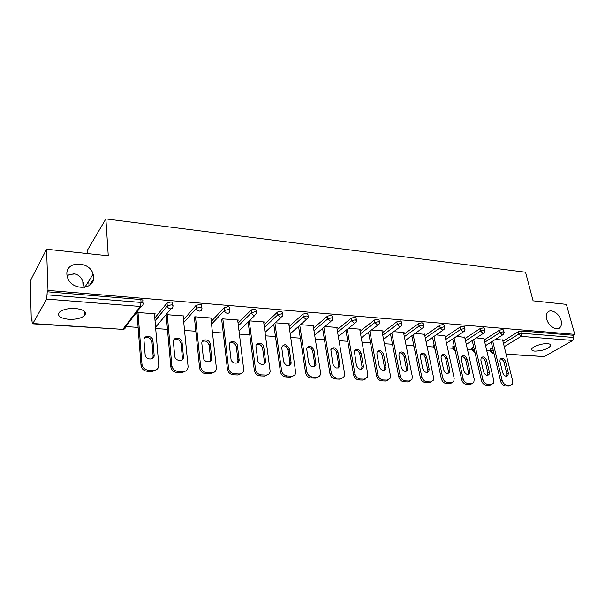 <?xml version="1.0" encoding="UTF-8"?>
<svg xmlns="http://www.w3.org/2000/svg" width="605" height="605" viewBox="0 0 605 605"><rect width="100%" height="100%" fill="white"/><g stroke="black" fill="none" stroke-linecap="round" stroke-linejoin="round"><path stroke-width="0.91" d="M93.616 276.84C95.166 290.014 71.889 291.141 67.601 277.808L66.883 274.352C65.695 260.634 89.684 260.695 93.109 274.118L93.616 276.84M561.1 320.453C561.811 323.214 561.561 325.429 560.359 327.093C557.364 331.54 548.402 326.337 546.716 319.107C546.05 316.453 546.27 314.305 547.381 312.672C550.331 308.028 559.36 313.186 561.1 320.453M84.261 287.451C83.346 279.26 79.89 274.693 73.878 273.762L66.989 275.441M69 274.473L75.005 273.929M534.888 351.119C542.398 350.862 547.676 349.085 550.716 345.795C551.11 344.631 550.089 343.935 547.646 343.7C542.39 343.179 532.551 346.476 531.757 348.994C531.341 350.197 532.385 350.9 534.888 351.119M68.667 319.296C75.912 319.561 81.214 318.321 84.564 315.576C87.075 311.976 84.057 309.616 75.527 308.497C68.282 308.195 62.935 309.412 59.502 312.135C56.946 315.855 60.001 318.245 68.667 319.296M88.92 284.274L88.746 281.075M87.241 253.533L87.097 250.773L105.875 218.912L525.541 272.212L533.088 300.844L566.386 304.375L574.75 334.353L573.185 335.253L521.495 330.98L522.085 333.287L573.797 337.477L573.185 335.253M31.301 320.317L31.989 319.085L32.065 322.019L32.519 323.811L32.836 323.554L46.668 299.112L47.235 291.791L48.007 290.408L46.57 249.222L30.25 280.954L31.301 320.317L32.02 320.363M125.711 326.571L138.114 327.396M155.689 328.56L167.464 329.339M184.548 330.474L195.823 331.222M212.438 332.327L223.245 333.037M239.421 334.111L249.774 334.799M265.527 335.843L275.464 336.501M290.808 337.522L300.337 338.15M315.303 339.14L324.446 339.753M339.034 340.713L347.815 341.296M362.055 342.241L370.487 342.801M384.379 343.723L392.486 344.26M406.053 345.16L413.57 345.659M427.1 346.552L433.611 346.99M447.541 347.913L453.107 348.276M467.408 349.229L472.082 349.539M486.723 350.507L490.542 350.764M573.797 337.477L572.814 340.449L544.356 356.587L506.135 354.326M46.57 249.222L108.257 255.764L105.875 218.912M48.007 290.408L574.75 334.353M495.601 339.322L502.664 340.131M47.235 291.791L140.844 299.528C142.561 299.755 143.219 300.262 142.795 301.056L142.962 303.075M490.269 349.63L492.599 347.641M502.929 341.235L518.198 331.774L521.495 330.98M154.804 318.056L167.048 302.992L170.875 302.008C172.531 302.228 173.128 302.727 172.675 303.498L172.849 305.419M183.496 319.758L196.05 305.412L199.877 304.406C201.457 304.618 202.01 305.094 201.541 305.843L201.737 307.703M211.236 321.459L224.115 307.711L227.896 306.72C229.371 306.916 229.892 307.363 229.461 308.074L229.688 309.934M238.075 323.153L251.241 309.934L254.985 308.958L256.459 310.236L256.709 312.104M264.045 324.832L277.491 312.082L281.189 311.129L282.58 312.324L282.853 314.199M289.19 326.481L302.886 314.154L306.553 313.224L307.869 314.343L308.164 316.226M313.556 328.107L327.486 316.173L331.109 315.25L332.357 316.302L332.674 318.192M337.174 329.695L351.316 318.117L354.901 317.217L356.08 318.2L356.421 320.098M360.081 331.26L374.412 320.007L377.959 319.122L379.078 320.045L379.441 321.951M382.307 332.788L396.812 321.845L400.329 320.968L401.387 321.837L401.773 323.751M403.883 334.278L418.547 323.622L422.025 322.767L423.031 323.577L423.432 325.49M413.321 344.442L413.449 343.731M424.839 335.737L439.646 325.346L443.087 324.507L444.047 325.263L444.463 327.184M433.361 345.795L434.087 344.691M445.189 337.159L460.133 327.025L463.536 326.193L464.451 326.904L464.89 328.825M452.85 347.111L454.143 345.667M464.98 338.55L480.037 328.651L483.41 327.834L484.272 328.5L484.734 330.428M471.817 348.389L473.639 346.657M484.219 339.912L499.382 330.239L502.717 329.43L503.541 330.05L504.018 331.979M483.939 338.747L476.377 337.877M464.7 337.318L456.601 336.395M444.909 335.858L436.243 334.875M424.544 334.353L415.287 333.302M403.588 332.803L404.057 332.463L393.704 331.684M382.012 331.207L382.496 330.844L371.462 330.02M359.778 329.574L360.277 329.18L348.533 328.296M336.872 327.887L337.386 327.464L324.885 326.526M313.246 326.155L313.783 325.694L300.488 324.696M288.88 324.371L289.432 323.872L275.305 322.813M263.735 322.533L264.309 321.989L249.298 320.862M237.765 320.642L238.362 320.045L222.436 318.85M221.339 319.992L221.74 320.022M210.933 318.699L211.553 318.033L194.787 316.778M193.744 317.943L194.455 317.996M183.202 316.702L183.844 315.954L166.511 314.66M165.52 315.848L166.254 315.908M154.517 314.645L155.182 313.806L137.252 312.467M136.314 313.685L137.078 313.738M93.503 279.034L89.427 285.469M510.136 385.256L506.877 385.12L505.372 385.952L508.631 386.088L512.155 384.372L512.654 380.969L502.589 339.844M505.372 385.952C503.103 385.597 501.53 384.054 500.66 381.347L502.158 380.5L492.712 341.137M502.158 380.5C503.035 383.215 504.6 384.757 506.877 385.12M505.561 361.593C504.094 358.296 502.324 357.358 500.244 358.773L499.919 361.261L502.679 372.695C504.116 375.97 505.878 376.938 507.966 375.584L508.336 372.982L505.561 361.593L504.086 362.463C503.33 360.232 502.021 359.037 500.169 358.894M510.628 385.234L508.631 386.088M500.66 381.347L491.26 342.052M506.567 376.295L506.846 373.837L504.086 362.463M491.071 384.462L487.713 384.319L486.231 385.173L489.581 385.309L493.234 383.472L493.718 380.114L483.871 338.445M486.231 385.173C483.902 384.803 482.306 383.245 481.444 380.492L482.919 379.63L473.662 339.632M482.919 379.63C483.781 382.39 485.384 383.948 487.713 384.319M486.654 360.474C485.134 357.071 483.304 356.148 481.164 357.699L480.862 360.134L483.554 371.727C485.036 375.115 486.859 376.06 489.022 374.578L489.369 372.022L486.654 360.474L485.195 361.366C484.423 359.052 483.07 357.842 481.134 357.744M491.661 384.425L489.581 385.309M481.444 380.492L472.233 340.562M487.585 375.372L487.895 372.884L485.195 361.366M471.454 383.638L468.005 383.494L466.538 384.364L469.987 384.508L473.783 382.519L474.237 379.244L464.625 337M466.538 384.364C464.141 383.986 462.522 382.405 461.668 379.622L463.127 378.745L454.083 338.082M463.127 378.745C463.982 381.536 465.608 383.124 468.005 383.494M467.219 359.332C465.631 355.808 463.733 354.901 461.532 356.602L461.252 358.977L463.876 370.729C465.427 374.23 467.31 375.168 469.533 373.527L469.866 371.031L467.219 359.332L465.774 360.232C464.98 357.835 463.574 356.617 461.555 356.572M472.157 383.593L469.987 384.508M461.668 379.622L452.669 339.019M469.533 373.527L468.081 374.412L468.406 371.916L465.774 360.232M451.269 382.799L447.715 382.655L446.271 383.532L449.825 383.676L453.773 381.528L454.189 378.344L444.834 335.518M446.271 383.532C443.813 383.154 442.157 381.543 441.317 378.715L442.754 377.83L433.936 336.471M442.754 377.83C443.601 380.658 445.25 382.269 447.715 382.655M447.216 358.152C445.56 354.5 443.594 353.615 441.325 355.49L441.075 357.789L443.631 369.7C445.25 373.33 447.201 374.245 449.492 372.438L449.795 370.01L447.216 358.152L445.794 359.067C444.977 356.587 443.518 355.354 441.408 355.369M452.086 382.731L449.825 383.676M441.317 378.715L432.545 337.431M447.987 373.436L448.358 370.91L445.794 359.067M430.488 381.937L426.827 381.785L425.406 382.678L429.066 382.829L433.18 380.492L433.551 377.414L424.468 333.99M425.406 382.678C422.88 382.292 421.193 380.658 420.369 377.792L421.776 376.885L413.2 334.792M421.776 376.885C422.608 379.759 424.294 381.392 426.827 381.785M426.631 356.935C424.892 353.154 422.857 352.299 420.528 354.364L420.309 356.564L422.789 368.642C424.483 372.408 426.51 373.293 428.862 371.296L429.134 368.967L426.631 356.935L425.232 357.865C424.392 355.301 422.872 354.054 420.664 354.129M431.433 381.838L429.066 382.829M420.369 377.792L411.831 335.775M427.319 372.423L427.72 369.882L425.232 357.865M409.086 381.044L405.312 380.885L403.921 381.793L407.679 381.952L411.975 379.395L412.3 376.461L403.512 332.417M403.921 381.793C401.312 381.4 399.602 379.751 398.786 376.839L400.17 375.917L391.851 333.052M400.17 375.917C400.994 378.828 402.703 380.484 405.312 380.885M405.433 355.679C403.603 351.755 401.493 350.938 399.111 353.222L398.922 355.301L401.319 367.553C403.111 371.47 405.214 372.317 407.626 370.109L407.853 367.885L405.433 355.679L404.057 356.632C403.202 353.97 401.614 352.707 399.308 352.859M410.167 380.916L407.679 381.952M398.786 376.839L390.512 334.051M406.038 371.372L406.469 368.816L404.057 356.632M387.026 380.121L383.139 379.963L381.77 380.885L385.65 381.044L390.142 378.246L390.406 375.478L381.929 330.799M381.77 380.885C379.093 380.484 377.346 378.806 376.544 375.849L377.906 374.911L369.867 331.245M377.906 374.911C378.707 377.875 380.454 379.554 383.139 379.963M383.6 354.394C381.664 350.31 379.471 349.539 377.044 352.057L376.892 354.001L379.199 366.433C381.097 370.502 383.275 371.311 385.748 368.861L385.937 366.774L383.6 354.394L382.254 355.362C381.369 352.594 379.713 351.331 377.301 351.558M388.259 379.955L385.65 381.044M376.544 375.849L368.551 332.258M384.115 370.283L384.576 367.719L382.254 355.362M364.286 379.176L360.277 379.01L358.939 379.955L362.94 380.114L367.628 377.028L367.832 374.465L359.703 329.135M358.939 379.955C356.179 379.539 354.409 377.838 353.615 374.835L354.946 373.882L347.217 329.362M354.946 373.882C355.74 376.885 357.517 378.594 360.277 379.01M361.102 353.063C359.037 348.82 356.768 348.094 354.296 350.885L356.398 365.276C358.41 369.511 360.678 370.275 363.204 367.553L363.34 365.632L361.102 353.063L359.786 354.054C358.871 351.18 357.147 349.902 354.613 350.219M365.692 378.964L362.94 380.114M353.615 374.835L345.931 330.39M361.525 369.156L362.009 366.592L359.786 354.054M340.834 378.201L336.698 378.027L335.389 378.987L339.518 379.154L340.834 378.201C342.604 378.201 343.799 377.376 344.419 375.743L344.563 373.414L336.788 327.418M335.389 378.987C332.546 378.571 330.738 376.839 329.967 373.792L331.26 372.816L323.864 327.388M331.26 372.816C332.039 375.871 333.854 377.603 336.698 378.027M337.908 351.694C335.707 347.278 333.347 346.612 330.844 349.698L332.879 364.081C335.034 368.498 337.393 369.201 339.95 366.184L337.908 351.694L336.622 352.7C335.669 349.713 333.869 348.427 331.215 348.851M342.422 377.936L339.518 379.154M329.967 373.792L322.609 328.439M338.24 367.991L338.747 365.428L336.622 352.7M316.634 377.195L312.361 377.013L311.091 377.989L315.356 378.163L316.634 377.195C318.601 377.18 319.879 376.242 320.461 374.374L320.544 372.34L313.171 325.649M311.091 377.989C308.164 377.565 306.319 375.803 305.563 372.71L306.818 371.72L299.777 325.324M306.818 371.72C307.582 374.82 309.427 376.582 312.361 377.013M313.98 350.287C311.62 345.682 309.178 345.084 306.652 348.488L308.618 362.856C310.932 367.454 313.375 368.09 315.954 364.739L313.98 350.287L312.724 351.308C311.741 348.2 309.858 346.907 307.075 347.444M318.419 376.862L315.356 378.163M305.563 372.71L298.56 326.397M314.222 366.781L314.744 364.225L312.724 351.308M291.64 376.151L287.239 375.97L286.006 376.96L290.408 377.142L291.64 376.151C293.833 376.113 295.195 375.047 295.732 372.937L288.797 323.826M286.006 376.96C282.981 376.529 281.106 374.737 280.365 371.599L281.582 370.585L274.927 323.161M281.582 370.585C282.323 373.731 284.206 375.531 287.239 375.97M289.288 348.828C286.747 344.033 284.214 343.511 281.696 347.262L283.563 361.586C286.059 366.388 288.6 366.933 291.187 363.234L289.288 348.828L288.071 349.871C287.042 346.627 285.076 345.342 282.157 345.999M293.659 375.743L290.408 377.142M280.365 371.599L273.747 324.257M289.447 365.518L289.969 362.992L288.071 349.871M265.829 375.077L261.277 374.888L260.089 375.902L264.635 376.083L265.829 375.077C268.272 375.017 269.717 373.799 270.17 371.417L263.651 321.936M260.089 375.902C256.974 375.455 255.053 373.633 254.334 370.441L255.514 369.413L249.275 320.884M255.514 369.413C256.233 372.612 258.154 374.435 261.277 374.888M263.795 347.323C263.387 342.725 256.096 341.5 255.93 346.022L257.692 360.27C258.093 364.891 265.323 366.123 265.595 361.646L263.795 347.323L262.615 348.389C261.541 345.009 259.477 343.716 256.414 344.525M268.091 374.571L264.635 376.083M254.334 370.441L248.141 322.004M263.856 364.21L264.393 361.707L262.615 348.389M239.156 373.966L234.453 373.769L233.303 374.805L238.007 374.994L239.156 373.966C241.864 373.867 243.391 372.491 243.739 369.821L237.682 319.992M233.303 374.805C230.082 374.344 228.13 372.498 227.435 369.254L228.561 368.203L222.829 318.88M228.561 368.203C229.265 371.455 231.223 373.308 234.453 373.769M237.455 345.765C237.077 340.91 229.189 339.897 229.325 344.759L230.959 358.916C231.329 363.809 239.164 364.815 239.134 359.99L237.455 345.765L236.321 346.854C235.194 343.322 233.023 342.044 229.802 343.005M241.69 373.353L238.007 374.994M227.435 369.254L221.695 319.629M237.432 362.841L237.962 360.391L236.321 346.854M211.569 372.816L206.698 372.612L205.609 373.663L210.464 373.867L211.569 372.816C214.586 372.672 216.189 371.122 216.386 368.142L210.85 317.98M205.609 373.663C202.282 373.202 200.285 371.319 199.612 368.022L200.694 366.955L195.498 316.831M200.694 366.955C201.367 370.26 203.371 372.143 206.698 372.612M210.237 344.162C209.89 339.019 201.359 338.271 201.836 343.459L203.31 357.517C203.651 362.705 212.143 363.431 211.758 358.266L210.237 344.162L209.148 345.266C207.961 341.575 205.677 340.305 202.289 341.454M214.404 372.067L210.464 373.867M199.612 368.022L194.379 317.239M210.124 361.412L210.661 359.347L209.148 345.266M183.028 371.629L177.991 371.417L176.947 372.491L181.976 372.695L183.028 371.629C186.37 371.432 188.049 369.693 188.064 366.403L183.118 315.901M176.947 372.491C173.635 372.06 171.601 370.23 170.852 367.001L171.85 365.654L167.245 314.713M171.85 365.654L171.88 365.912C172.629 369.141 174.671 370.978 177.991 371.417M182.082 342.498L182.075 342.468C181.742 337.129 172.72 336.592 173.408 341.991L174.724 356.209C175.2 361.616 184.177 361.888 183.428 356.504L182.082 342.498L181.046 343.602C179.768 339.753 177.363 338.513 173.832 339.866M186.189 370.721L181.976 372.695M170.822 366.751L166.178 315.054M181.886 359.914L182.385 357.608L181.046 343.632M153.481 370.396L148.263 370.177L147.272 371.273L152.483 371.485L153.481 370.396C156.952 370.2 158.714 368.422 158.775 365.072L154.441 313.753M147.272 371.273C144.088 370.903 142.039 369.201 141.131 366.176L141.018 365.428L141.993 364.316L138.008 312.52M141.993 364.316L142.099 365.065C143.007 368.097 145.064 369.799 148.263 370.177M152.952 340.781L152.899 340.403C152.218 335.162 143.347 334.981 143.975 340.252L145.17 355.082C146.017 360.361 154.804 360.262 154.131 355.022L152.952 340.781L151.923 341.553C150.38 337.764 147.862 336.66 144.361 338.24M157.005 369.3L152.483 371.485M141.018 365.428L137.002 312.785M152.672 358.349L153.141 356.148L151.968 341.931M572.814 340.449L521.109 336.388L504.267 346.68M493.884 353.025L493.438 353.297L493.96 353.335M506.083 354.114L544.356 356.587M503.489 343.504L518.78 334.081L522.085 333.287L521.109 336.388L518.78 334.081L518.198 331.774M490.647 348.843L491.184 351.082L493.438 353.297L492.75 353.464L490.723 351.513L493.136 349.879M32.836 323.554L122.815 329.362L140.315 306.47L46.668 299.112M47.341 294.862L141.071 302.447L140.844 299.528M140.315 306.47L141.071 302.447C142.795 302.674 143.446 303.173 143.03 303.967C142.984 305.608 142.077 306.44 140.315 306.47M32.564 323.819L122.815 329.362C124.517 329.317 125.401 328.5 125.454 326.912L141.154 306.417M490.791 351.853L490.186 349.282M484.764 342.203L499.957 332.576L502.324 334.913L503.451 334.391L504.116 332.387L503.292 331.767L499.957 332.576L499.382 330.239M472.165 347.595L472.686 349.864L474.161 348.926M453.168 346.31L453.682 348.601L454.65 347.966M465.51 340.88L480.597 331.018L480.037 328.651M433.649 344.986L434.14 347.315L434.579 347.02M445.711 339.518L460.677 329.423L460.133 327.025M425.338 338.127L440.175 327.781L439.646 325.346M404.367 336.698L419.061 326.087L418.547 323.622M382.776 335.238L397.311 324.348L396.812 321.845M360.527 333.748L374.888 322.548L374.412 320.007M337.605 332.228L351.77 320.695L351.316 318.117M313.965 330.67L327.918 318.782L327.486 316.173M289.576 329.082L303.294 316.808L302.886 314.154M264.4 327.471L277.869 314.774L277.491 312.082M238.4 325.83L251.597 312.664L251.241 309.934M211.538 324.174L224.44 310.486L224.115 307.711M183.769 322.518L196.345 308.24L196.05 305.412M170.897 308.822L155.583 327.267M155.039 320.862L167.267 305.911L167.01 303.037M474.895 352.102L472.686 349.864L472.248 350.272L474.297 352.276M472.323 350.643L471.726 348.011M483.009 333.393L484.212 332.81L484.839 330.859L483.97 330.201L480.597 331.018L483.009 333.393M455.247 350.666L453.682 348.601L453.266 349.002L455.338 351.051M453.342 349.387L452.759 346.703M463.127 331.827L464.413 331.177L464.995 329.294L464.088 328.591L460.677 329.423L463.127 331.827M434.965 348.828L434.14 347.315L433.762 347.686L435.131 349.614M433.838 348.102L433.271 345.364M442.671 330.224L444.04 329.483L444.577 327.691L443.616 326.934L440.175 327.781L442.671 330.224M413.782 346.786L413.926 346.083M421.602 328.568L423.069 327.736L423.545 326.034L422.54 325.233L419.061 326.087L421.602 328.568M399.897 326.866L401.463 325.929L401.886 324.333L400.828 323.471L397.311 324.348L399.897 326.866M377.52 325.104L379.191 324.046L379.562 322.578L378.443 321.663L374.888 322.548L377.52 325.104M354.454 323.289L356.232 322.094L356.542 320.771L355.362 319.795L351.77 320.695L354.454 323.289M330.655 321.421L332.546 320.075L332.788 318.911L331.548 317.867L327.918 318.782L330.655 321.421M306.085 319.493L308.096 317.973L308.285 316.99L306.962 315.878L303.294 316.808L306.085 319.493M280.712 317.496L282.837 315.795L282.974 315.008L281.582 313.821L277.869 314.774L280.712 317.496M254.501 315.439L256.822 312.959L255.348 311.696L251.597 312.664C251.96 314.237 252.928 315.16 254.501 315.439M227.404 313.307C228.864 313.307 229.65 312.596 229.756 311.182L229.794 310.849C230.225 310.138 229.703 309.692 228.229 309.503L224.44 310.486C224.788 312.082 225.778 313.027 227.404 313.307M199.37 311.106C200.981 311.083 201.798 310.297 201.828 308.747L201.843 308.656C202.312 307.915 201.76 307.438 200.179 307.234L196.345 308.24C196.685 309.858 197.691 310.819 199.37 311.106M167.048 302.992L167.29 306.077C167.683 307.642 168.704 308.558 170.36 308.83C172.062 308.8 172.924 307.975 172.939 306.364C173.401 305.593 172.803 305.101 171.139 304.882L167.305 305.865L155.054 321.036M508.336 372.982L506.846 373.837M489.369 372.022L487.895 372.884M469.866 371.031L468.406 371.916M449.795 370.01L448.358 370.91M429.134 368.967L427.72 369.882M407.853 367.885L406.469 368.816M385.937 366.774L384.576 367.719M363.34 365.632L362.009 366.592M340.04 364.444L338.747 365.428M316.007 363.227L314.744 364.225M291.202 361.971L289.969 362.992M265.58 360.671L264.393 361.707M239.104 359.332L237.962 360.391M211.735 357.941L210.638 359.022M183.428 356.504L182.385 357.608M154.131 355.022L153.141 356.148M560.359 327.093L557.712 328.659M82.772 280.773L83.119 287.572M550.368 344.479L550.716 345.795M84.337 311.174L84.564 315.576M494.013 353.547L492.848 353.471M474.426 352.276L474.925 352.231M485.565 345.629L502.634 334.905M466.311 344.396L483.319 333.385M446.498 343.141L463.445 331.827M426.117 341.863L442.981 330.217M413.23 343.98L414.251 347.693M405.138 340.562L421.912 328.568M383.532 339.231L400.2 326.859M361.268 337.885L377.822 325.104M338.324 336.516L354.742 323.297M314.668 335.132L330.935 321.429M290.256 333.741L306.372 319.5M265.058 332.349L281 317.504M239.035 330.973L254.796 315.447M122.467 329.604L124.033 329.18M93.109 274.118L84.798 287.367M507.966 375.584L506.74 376.28M489.022 374.578L487.668 375.365M449.492 372.438L448.055 373.33M428.862 371.296L427.448 372.211M407.626 370.109L406.235 371.031M385.748 368.861L384.387 369.806M363.204 367.553L361.866 368.513M339.95 366.184L338.649 367.159M315.954 364.739L314.691 365.738M291.187 363.234L289.954 364.248M265.595 361.646L264.408 362.682M239.134 359.99L237.992 361.049M211.758 358.266L210.661 359.347M182.075 342.468L181.046 343.602M171.88 365.912L170.852 367.001M152.899 340.403L151.923 341.553M142.099 365.065L141.131 366.176"/></g></svg>
